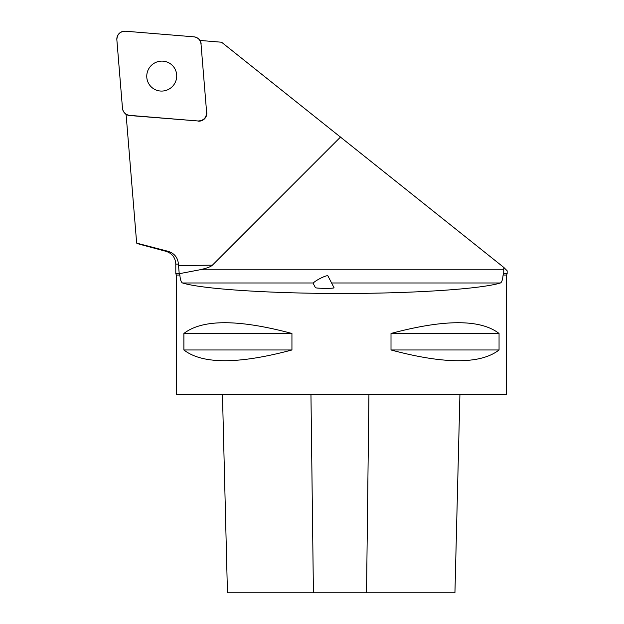 <?xml version="1.0" encoding="UTF-8"?>
<svg xmlns="http://www.w3.org/2000/svg" width="624" height="624" viewBox="0 0 624 624"><rect width="100%" height="100%" fill="white"/><g stroke="black" fill="none" stroke-linecap="round" stroke-linejoin="round"><path stroke-width="0.94" d="M206.63 112.46L201.006 43.906A7.87 7.784 -45 0 0 193.931 36.832L125.369 31.2A7.87 7.784 -45 0 0 116.852 39.725L122.476 108.287A7.87 7.784 -45 0 0 129.55 115.362L198.112 120.986A7.87 7.784 -45 0 0 206.63 112.46L201.006 43.906M151.203 65.559A15.062 14.898 -45 0 0 151.086 86.744A15.062 14.898 -45 0 0 172.279 86.627A15.062 14.898 -45 0 0 172.388 65.442A15.062 14.898 -45 0 0 151.203 65.559M503.825 267.439L507.148 270.793L507.148 273.491L503.716 273.491L503.825 267.439L221.567 42.221L199.922 40.443A7.87 7.784 135 0 1 201.17 44.07M331.586 282.984L500.378 282.984C501.751 282.399 502.655 279.747 503.092 275.036L506.657 275.036L506.657 394.579L176.288 394.579L176.288 275.036L179.852 275.036L179.197 273.491L175.796 273.491L175.796 264.085L178.417 264.085C177.817 257.54 174.369 253.289 168.074 251.324L136.664 243.126L126.087 114.278A7.87 7.784 135 0 0 129.714 115.526L198.112 120.986M179.197 273.491L178.417 264.085M503.825 269.818L199.719 269.818A127.811 13.213 -0.6 0 0 212.41 265.169L340.626 136.945M206.794 112.632A7.87 7.784 135 0 1 198.276 121.15M179.852 275.036C180.281 279.747 181.186 282.391 182.567 282.984L313.388 282.984M500.378 282.984C480.839 289.052 413.548 293.498 341.468 293.483C269.396 293.498 202.106 289.052 182.567 282.984M499.052 333.466L499.052 349.978C480.574 364.299 444.553 364.299 391.006 349.978L391.006 333.466C444.553 319.145 480.574 319.145 499.052 333.466L391.006 333.466M291.938 333.466L291.938 349.978C238.391 364.299 202.371 364.299 183.893 349.978L183.893 333.466C202.371 319.145 238.391 319.145 291.938 333.466L183.893 333.466M222.464 394.579L227.448 592.8L454.935 592.8L459.919 394.579M291.938 349.978L183.893 349.978M499.052 349.978L391.006 349.978M503.716 273.491L503.092 275.036M315.37 287.586C315.416 288.538 334.971 288.662 334.027 287.703L327.912 275.886A8.26 1.279 152.6 0 0 319.995 278.546A8.26 1.279 152.6 0 0 313.24 283.475L315.37 287.586M199.719 269.818L179.369 273.679M122.476 108.264C123.123 112.351 125.486 114.715 129.574 115.362L198.089 120.986C203.502 120.705 206.349 117.858 206.63 112.429L201.006 43.922C200.359 39.842 197.995 37.471 193.908 36.832L125.393 31.208C119.98 31.481 117.133 34.336 116.852 39.757L122.476 108.264M168.074 251.324L166 251.324L138.91 244.062M212.41 265.169L178.441 265.535M313.42 592.8L310.955 394.579M366.538 592.8L368.932 394.579M126.11 114.52L124.714 113.123M200.171 40.459L198.767 39.062M166 251.324C172.138 253.367 175.399 257.626 175.796 264.085M176.288 275.036L175.796 273.491M506.657 275.036L507.148 273.491"/></g></svg>

